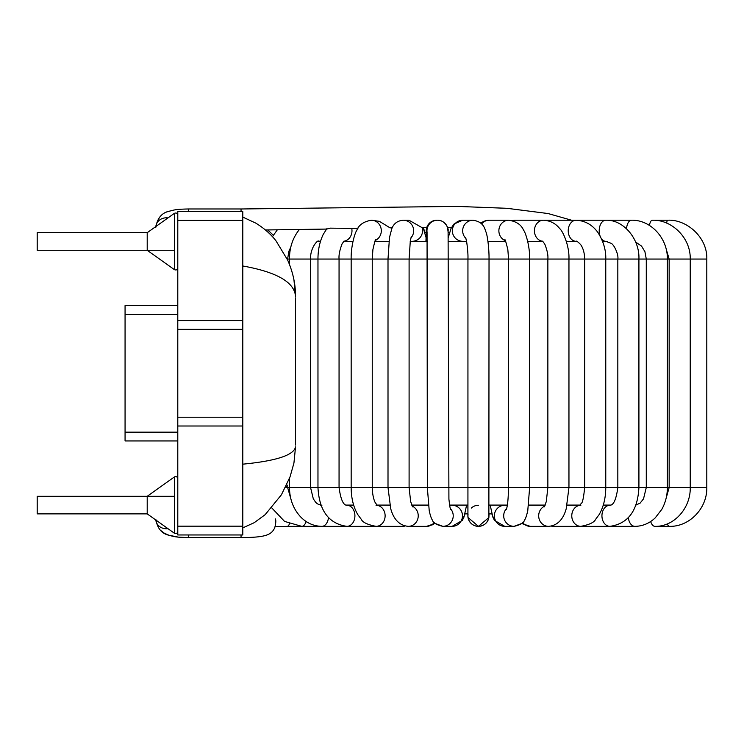 <?xml version="1.0" encoding="UTF-8"?>
<svg xmlns="http://www.w3.org/2000/svg" width="744" height="744" viewBox="0 0 744 744"><rect width="100%" height="100%" fill="white"/><g stroke="black" fill="none" stroke-linecap="round" stroke-linejoin="round"><path stroke-width="1.12" d="M265.589 229.961L269.412 229.933M489.022 513.871L488.92 517.21A10.546 10.546 -90 0 1 478.466 526.352L468.013 517.517L478.42 526.352A10.546 10.546 -90 0 1 467.93 514.755M488.92 517.21A10.546 10.546 -90 0 1 478.466 526.352A10.546 10.546 -90 0 1 467.93 515.555A10.546 10.546 -90 0 0 478.466 526.352L478.42 526.352M468.004 514.476A10.546 10.546 -90 0 1 468.078 514.002A10.546 10.546 -90 0 0 468.004 514.476M471.315 508.059A10.546 10.546 -90 0 1 478.466 505.26A10.546 10.546 -90 0 0 471.315 508.059M427.075 227.413L421.727 227.45L408.986 220.224L403.257 220.224A10.546 10.407 -90 0 1 410.921 237.903M392.19 227.813L390.042 227.85L379.421 221.349L371.368 220.224A10.546 9.932 -90 0 0 371.349 220.224A10.546 9.932 -90 0 1 375.822 221.34A10.546 9.932 -90 0 1 381.3 231.049A10.546 9.932 -90 0 1 375.329 240.433M357.911 228.455L330.187 228.148L326.849 229.059L265.422 229.97L326.849 229.078M241.047 534.964L241.047 537.596L188.334 537.596L188.334 534.964M155.849 520.028A10.546 9.495 0 0 0 167.967 528.659M167.967 217.918A10.546 9.495 180 0 0 155.849 226.548M188.334 211.612L188.334 208.98C175.919 209.222 173.938 209.948 168.962 211.324C161.69 212.914 157.31 218.243 155.822 227.301C157.486 217.983 162.025 212.607 169.409 211.175C174.245 209.901 176.198 209.203 188.334 208.98L241.047 208.98L457.16 206.404L506.999 208.311L548.105 213.547L571.569 220.224L631.405 220.224A10.546 5.003 90 0 0 626.504 228.641A10.546 5.003 90 0 0 626.495 228.678M607.402 241.484L602.649 241.484L607.402 241.484M577.074 241.484L566.389 241.484L577.074 241.484M542.971 241.484L527.738 241.484L542.971 241.484M505.669 241.484L487.962 241.484L505.669 241.484M466.618 241.484L448.353 241.484L466.618 241.484M427.261 241.484L410.214 241.484L427.261 241.484M388.945 241.484L374.864 241.484L388.945 241.484M352.944 241.484L343.607 241.484L352.944 241.484M320.441 241.484L317.716 241.484M667.303 523.906A10.546 3.413 -90 0 0 669.265 526.324A10.546 3.413 -90 0 0 669.488 526.352C689.502 526.873 707.321 508.199 706.8 487.515L646.285 487.515L643.523 498.843L640.128 503.111L635.878 505.083M610.712 505.083L603.282 505.083M580.097 505.083L567.142 505.083M545.175 505.083L528.64 505.083M507.343 505.083L489.031 505.083M467.939 505.083L449.627 505.083M428.33 505.083L411.767 505.083M389.81 505.083L376.817 505.083M353.642 505.083L346.146 505.083M320.999 505.083L320.404 505.083L321.045 505.204M449.655 505.26L452.092 505.26A10.546 10.379 90 0 1 462.275 513.751A10.546 10.379 90 0 1 452.092 526.352L462.359 520.363L465.009 513.871L467.864 513.871L467.967 517.21L467.855 505.083M488.957 513.871L491.803 513.871L494.49 520.409L504.739 526.352A10.546 10.379 -90 0 1 494.369 515.806A10.546 10.379 -90 0 1 504.739 505.26L507.315 505.26M449.432 232.695L448.195 232.695L447.507 227.404L451.534 227.432M423.671 228.724L423.066 227.441L426.777 227.413L426.089 232.695L424.861 232.221M650.656 521.525A10.546 5.124 -90 0 0 651.976 524.371A10.546 5.124 -90 0 0 654.962 526.352L669.488 526.352C689.502 526.873 707.321 508.199 706.8 487.515L706.8 259.061L646.285 259.061L646.285 487.515L286.012 487.515C287.872 484.381 288.086 484.381 286.663 487.515M295.526 297.898L295.526 445.089M293.964 280.023L295.526 296.298C294.317 282.153 276.74 272.053 242.804 265.989M242.804 526.175L242.804 534.964L177.788 534.964L177.788 526.175L242.804 526.175L242.804 320.571L242.804 426.005L177.788 426.005L177.788 417.217L242.804 417.217M242.804 464.172C276.294 460.927 293.861 455.17 295.526 446.893L293.936 463.056L290.021 476.913L281.418 494.788L265.18 514.643L254.225 522.688L242.804 527.868M174.356 533.216L174.356 476.96L147.21 496.304L147.21 513.871L174.356 533.216C176.189 534.006 177.332 533.42 177.788 531.449M174.356 213.361L174.356 269.616L147.21 250.272L147.21 232.695L174.356 213.361C176.189 212.57 177.332 213.156 177.788 215.128M147.21 513.871L37.2 513.871L37.2 496.304L174.356 496.304M242.804 329.35L177.788 329.35L177.788 417.217M177.788 329.35L177.788 320.571L242.804 320.571L242.804 211.612L177.788 211.612L177.788 220.401L242.804 220.401M177.788 526.175L177.788 426.005M177.788 320.571L177.788 220.401M177.788 305.626L125.066 305.626L125.066 440.941L177.788 440.941M147.21 232.695L37.2 232.695L37.2 250.272L174.356 250.272M706.8 487.515L706.8 259.061C707.581 237.355 686.582 219.127 667.656 220.224A10.546 1.479 90 0 0 667.284 220.568A10.546 1.479 90 0 0 666.643 223.107M654.962 526.352C674.036 526.854 690.739 508.106 690.237 487.515L690.237 259.061C690.785 237.383 671.237 219.368 652.256 220.224A10.546 3.292 90 0 0 649.865 223.507A10.546 3.292 90 0 0 649.419 225.423M603.226 505.26L609.941 505.26A10.546 7.998 -90 0 0 602.045 514.085A10.546 7.998 -90 0 0 609.941 526.352L634.902 526.352A10.546 6.668 -90 0 1 628.745 519.842A10.546 6.668 -90 0 1 628.355 517.74M635.599 242.032L641.477 246.022L644.918 251.649L646.285 259.061L287.175 259.061M579.864 505.325A10.546 9.086 -90 0 0 574.033 508.849A10.546 9.086 -90 0 0 572.582 520.158A10.546 9.086 -90 0 0 580.859 526.352L609.941 526.352C628.048 523.739 637.701 510.793 638.919 487.515L638.919 259.061C639.794 238.815 623.24 219.387 605.765 220.224A10.546 6.566 90 0 0 599.608 234.416A10.546 6.566 90 0 0 599.98 235.755M601.552 238.852A10.546 6.566 90 0 0 605.765 241.307L611.224 243.344C614.386 244.99 618.757 254.95 617.827 259.061L617.827 487.515C616.246 499.317 613.614 505.232 609.941 505.26M563.143 220.224L605.765 220.224M551.164 526.11L554.103 526.352A10.546 9.086 -90 0 1 551.741 525.989M554.103 526.352L580.859 526.352C589.276 524.725 594.177 522.418 595.553 519.424L599.162 514.569C603.524 506.98 605.728 497.969 605.765 487.515L605.765 259.061C606.072 250.17 603.449 241.307 597.906 232.472C592.289 224.744 585.026 220.661 576.135 220.224A10.546 7.914 90 0 0 568.649 227.348A10.546 7.914 90 0 0 571.271 239.094A10.546 7.914 90 0 0 576.135 241.307C576.377 240.656 577.911 241.781 580.729 244.692C583.231 248.329 584.552 253.118 584.672 259.061L584.672 487.515C583.64 497.717 582.515 502.991 581.306 503.325L579.613 505.539L580.859 505.26M528.603 505.409A10.546 9.886 -90 0 1 530.24 505.26L545.11 505.26M506.636 508.459A10.546 10.379 -90 0 0 514.076 526.352L521.674 523.506L530.24 526.352A10.546 9.886 -90 0 1 522.651 522.576M530.24 526.352L548.57 526.352A10.546 9.886 -90 0 1 538.879 517.898A10.546 9.886 -90 0 1 544.72 506.097M543.399 220.224A10.546 9.021 90 0 0 534.434 230.24A10.546 9.021 90 0 0 542.497 241.251A10.546 9.021 90 0 0 542.748 241.279M548.57 526.352C560.837 525.348 564.845 513.853 566.249 508.571L568.955 487.515L568.955 259.061C569.486 246.022 563.069 231.43 559.767 228.659C555.629 223.405 550.188 220.596 543.436 220.224L515.22 220.224A10.546 9.021 90 0 0 512.476 220.726M490.184 505.083L492.835 517.071L494.49 520.409L504.739 526.352L514.076 526.352C520.428 524.855 523.85 522.855 524.362 520.363C525.496 518.959 526.631 515.694 527.775 510.589L529.635 487.515L529.635 259.061C530.016 246.971 525.776 232.742 523.506 230.063C521.163 224.642 516.234 221.368 508.71 220.224A10.546 9.839 90 0 0 499.029 228.892A10.546 9.839 90 0 0 505.26 240.638M508.71 220.224L489.143 220.224A10.546 9.839 90 0 0 481.638 223.944M487.925 241.233A10.546 9.839 90 0 0 489.143 241.307L505.594 241.307M488.873 517.517L478.466 526.352C484.084 525.934 487.553 522.995 488.873 517.517L489.031 259.061C489.189 247.306 487.162 234.769 486.12 232.342C484.697 229.245 484.316 221.963 473.026 220.224A10.546 10.351 90 0 0 465.93 238.452M473.026 220.224L462.712 220.224A10.546 10.351 90 0 0 452.361 230.77A10.546 10.351 90 0 0 462.712 241.307L466.59 241.307M450.325 508.496A10.546 10.379 90 0 1 442.847 526.352L435.203 523.46L426.591 526.352L433.519 524.539M448.046 230.835A10.546 10.546 90 0 0 437.5 220.224A10.546 10.546 90 0 0 427.075 232.323M450.669 509.547C450.501 508.245 450.26 510.961 448.911 499.168L448.093 230.51C448.911 230.11 445.963 220.001 437.5 220.224L436.784 220.224A10.546 10.546 90 0 0 427.158 235.085M434.226 522.511A10.546 9.895 90 0 1 426.591 526.352L408.344 526.352L426.591 526.352M411.832 505.26L426.591 505.26A10.546 9.895 90 0 1 428.367 505.436M412.223 506.106A10.546 9.895 90 0 1 417.598 519.517A10.546 9.895 90 0 1 408.344 526.352C396.041 525.329 392.097 513.825 390.693 508.561L388.005 487.515L388.005 259.061L389.493 237.513L391.753 228.789C393.697 223.553 397.538 220.698 403.257 220.224M410.242 241.307L412.139 241.307A10.546 10.407 -90 0 0 422.015 227.441M405.117 525.971A10.546 9.095 90 0 1 402.699 526.352L376.027 526.352C367.61 524.715 362.709 522.409 361.342 519.414L357.743 514.55C353.4 506.971 351.205 497.959 351.168 487.515L351.168 259.061C350.815 247.045 354.721 232.993 356.813 230.342C358.803 224.93 363.658 221.563 371.368 220.224M377.041 505.325A10.546 9.095 90 0 1 384.788 512.979A10.546 9.095 90 0 1 381.56 524.176A10.546 9.095 90 0 1 376.027 526.352L346.909 526.352C328.829 523.73 319.176 510.784 317.967 487.515L317.967 259.061C317.948 250.086 319.688 241.902 323.184 234.5L326.858 228.65M353.698 505.26L346.909 505.26A10.546 8.007 90 0 1 354.907 515.285A10.546 8.007 90 0 1 347.69 526.296A10.546 8.007 90 0 1 346.909 526.352L321.901 526.352C314.135 526.24 307.281 523.339 301.348 517.638C293.601 509.696 289.639 499.652 289.463 487.515L289.463 478.401M343.83 241.242A10.546 9.161 -90 0 0 351.782 228.575M328.476 517.694A10.546 6.677 90 0 1 321.901 526.352L301.794 526.352L284.571 521.414L271.802 507.947M321.901 505.26C318.702 504.776 316.488 503.586 315.27 501.689L313.308 498.852L310.555 487.515L310.555 259.061C310.146 246.962 318.572 239.215 318.506 241.307L318.506 241.307A10.546 8.1 -90 0 0 320.608 240.954M306.119 521.498A10.546 5.134 90 0 1 301.794 526.352L287.212 526.352L301.794 526.352M289.416 523.888A10.546 3.432 90 0 1 287.212 526.352L275.141 526.743M241.047 211.612L241.047 208.98L457.16 206.404L506.999 208.311L548.105 213.547L571.569 220.224M125.066 432.162L177.788 432.162M125.066 314.414L177.788 314.414M424.805 232.026L423.838 229.133M155.822 519.275C157.31 528.333 161.69 533.662 168.962 535.252C173.938 536.629 175.919 537.354 188.334 537.596L178.458 537.14L168.962 535.252L164.294 533.197L160.406 530.249M272.444 236.685L277.298 229.859M652.256 220.224L667.656 220.224M606.899 505.083L608.871 505.26M666.057 498.508L669.154 487.515L669.154 259.061L666.131 248.915M634.902 526.352C642.546 526.25 649.326 523.423 655.213 517.889L661.844 509.296C665.489 502.684 667.34 495.43 667.368 487.515L667.368 259.061C667.777 238.061 650.526 219.638 631.405 220.224M574.824 505.083L575.596 505.26M602.584 241.307L605.765 241.307M579.929 505.26L567.105 505.26M566.333 241.307L576.135 241.307M540.153 220.224L576.135 220.224M540.153 241.307L539.112 241.484M542.553 241.13L544.748 244.041C547.212 250.254 548.254 255.257 547.863 259.061L547.863 487.515L546.282 501.642L544.255 506.878M527.701 241.307L542.785 241.307M515.22 220.224L511.742 220.55M506.301 509.519C507.529 506.497 508.273 499.159 508.543 487.515L508.543 259.061L507.854 249.705C505.939 241.856 504.916 238.592 504.795 239.912M489.143 220.224L485.516 220.68L480.55 222.949M465.567 237.383L466.572 241.196C467.669 248.803 468.134 254.764 467.948 259.061L467.93 515.601M462.712 220.224L453.97 224.056L451.069 228.343L448.297 237.457M466.618 505.083L463.996 517.043L462.359 520.363L452.092 526.352L442.847 526.352C436.505 524.855 433.082 522.855 432.571 520.344C431.436 518.903 430.32 515.713 429.223 510.775L427.344 487.515L427.056 232.007M436.784 220.224L432.627 221.08M425.921 241.484L426.461 228.52L428.944 223.712M412.688 506.897L410.66 501.642L409.098 487.515L409.098 259.061L410.307 240.917L411.246 236.843M423.066 227.441L425.977 237.336M381.942 505.083L389.847 505.26M376.027 505.26L377.301 505.548L375.097 502.321C375.227 502.795 372.428 497.466 372.251 487.515L372.251 259.061L372.902 249.584C374.716 241.614 375.683 238.294 375.804 239.624M388.963 241.307L374.939 241.307M346.909 505.26C343.31 505.325 340.696 499.41 339.059 487.515L339.059 259.061C338.678 255.211 339.692 250.151 342.073 243.874L344.091 241.019M352.982 241.307L343.765 241.307M299.395 229.561L298.391 230.77C292.429 238.815 289.453 248.245 289.463 259.061L289.463 264.464M318.506 241.307L320.497 241.307M349.801 505.083L347.839 505.26M290.811 498.666L287.63 487.515M287.63 259.061L288.821 251.388L290.858 246.989M275.345 518.903C276.117 520.307 275.912 523.283 274.713 527.831C271.253 535.066 265.552 537.447 241.047 537.596M273.346 235.225L267.71 229.952M242.814 217.108L255.741 223.098C263.971 228.148 270.714 234.044 275.959 240.786L287.603 260C292.941 272.053 295.582 284.143 295.526 296.298M174.356 476.96C176.189 476.169 177.332 476.755 177.788 478.727M174.356 269.616C176.189 270.407 177.332 269.821 177.788 267.849"/></g></svg>
